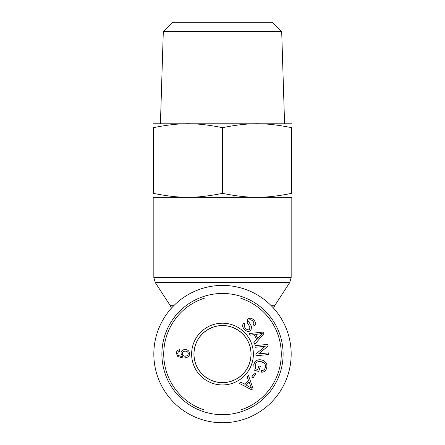 <?xml version="1.0" encoding="UTF-8"?>
<svg xmlns="http://www.w3.org/2000/svg" width="445" height="445" viewBox="0 0 445 445"><rect width="100%" height="100%" fill="white"/><g stroke="black" fill="none" stroke-linecap="round" stroke-linejoin="round"><path stroke-width="0.67" d="M222.5 422.75A68.669 68.669 0 0 0 281.969 319.744A68.669 68.669 0 0 0 163.031 319.744A68.669 68.669 0 0 0 222.5 422.75M222.5 382.644A28.563 28.563 0 0 1 197.764 339.796A28.563 28.563 0 0 1 247.236 339.796A28.563 28.563 0 0 1 222.5 382.644M203.543 409.7A58.762 58.762 0 0 1 204.75 298.061M240.828 298.25A58.762 58.762 0 0 1 241.246 409.773M222.5 414.684A60.603 60.603 0 0 0 274.988 323.776A60.603 60.603 0 0 0 170.012 323.776A60.603 60.603 0 0 0 222.5 414.684M222.5 382.578A28.497 28.497 0 0 1 194.003 354.081A28.497 28.497 0 0 1 222.5 325.584A28.497 28.497 0 0 1 250.997 354.081A28.497 28.497 0 0 1 222.5 382.578M188.241 353.614C188.174 352.123 187.178 351.294 185.254 351.133C183.401 351.222 182.433 352.051 182.344 353.614C182.428 355.182 183.351 356.05 185.114 356.211C187.022 356.072 188.068 355.21 188.241 353.614M176.37 353.308C176.459 351.2 177.544 349.987 179.624 349.67L179.736 351.244L178.362 351.834L177.666 353.419L178.078 354.748C178.662 355.783 180.186 356.345 182.639 356.428L180.954 353.274C181.137 350.949 182.545 349.692 185.17 349.503C187.912 349.714 189.364 351.077 189.537 353.591C189.653 356.412 187.551 357.886 183.234 358.008L177.811 356.567L176.37 353.308M245.723 384.825L251.481 388.151L249.078 381.999L245.723 384.825M247.125 376.72L248.51 375.558L253.033 388.618L251.62 389.809L239.271 383.34L240.762 382.083L244.422 384.107L248.56 380.62L247.125 376.72M257.755 369.478L258.879 365.862L260.336 366.318L258.712 371.531L254.145 370.107L253.811 364.405C255.285 360.478 258.044 359.037 262.083 360.083C266.121 361.54 267.629 364.266 266.594 368.254C265.698 371.035 263.952 372.337 261.36 372.148L261.415 370.557C263.307 370.668 264.564 369.762 265.192 367.831C265.721 365.573 265.32 363.977 263.996 363.037L261.66 361.796C258.284 360.973 256.17 361.969 255.313 364.772L255.469 368.766L257.755 369.478M244.9 329.89C242.369 327.453 241.991 325.145 243.76 322.953L245.045 323.932C243.905 325.467 244.177 327.058 245.863 328.705C247.492 330.023 248.772 330.201 249.712 329.239L249.817 326.875L247.231 322.569L247.759 319.265C249.372 317.724 251.297 317.864 253.528 319.694C255.703 321.824 256.036 323.865 254.529 325.818L253.233 324.811C254.24 323.498 254.012 322.18 252.565 320.856C250.986 319.577 249.817 319.382 249.055 320.283L248.655 321.474L251.52 326.43L251.03 330.234C249.311 331.87 247.27 331.753 244.9 329.89M257.672 338.35L262.205 333.483L255.669 334.445L257.672 338.35M250.09 335.163L249.267 333.55L263.012 332.076L263.857 333.722L254.774 344.302L253.889 342.567L256.682 339.457L254.212 334.64L250.09 335.163M255.169 347.289L255.007 345.665L267.846 344.374L268.018 346.115L258.617 353.881L268.697 352.868L268.858 354.498L256.02 355.783L255.847 354.042L265.248 346.277L255.169 347.289M251.692 377.037L254.451 373.01L255.764 373.911L253.01 377.939L251.692 377.037M222.5 323.204A30.877 30.877 0 0 0 195.761 369.517A30.877 30.877 0 0 0 249.239 369.517A30.877 30.877 0 0 0 222.5 323.204M222.5 325.512A28.563 28.563 0 0 1 247.236 368.365A28.563 28.563 0 0 1 197.764 368.365A28.563 28.563 0 0 1 222.5 325.512M281.691 31.462L272.184 22.25L172.816 22.25L163.309 31.462L281.691 31.462L284.578 123.643M291.631 127.671C265.198 122.425 248.933 122.425 222.5 127.671C196.067 122.425 179.802 122.425 153.369 127.671C153.369 122.425 153.369 122.425 153.369 127.671C153.369 122.425 153.369 122.425 153.369 127.671L153.369 193.358C179.802 198.604 196.067 198.604 222.5 193.358C248.933 198.604 265.198 198.604 291.631 193.358L291.631 127.671C291.631 122.425 291.631 122.425 291.631 127.671C291.631 122.425 291.631 122.425 291.631 127.671M153.369 123.777L291.631 123.777M291.631 193.358C291.631 198.604 291.631 198.604 291.631 193.358C291.631 198.604 291.631 198.604 291.631 193.358M291.631 197.246L153.369 197.246M153.369 193.358C153.369 198.604 153.369 198.604 153.369 193.358C153.369 198.604 153.369 198.604 153.369 193.358M222.5 193.358L222.5 127.671M173.767 305.704L170.313 305.704L155.316 282.631L289.684 282.631L291.169 277.608L153.831 277.608L153.831 197.38M289.684 282.631L274.687 305.704L271.233 305.704M155.316 282.631L153.831 277.608M291.169 277.608L291.169 197.38M170.313 305.704L171.442 308.163M274.687 305.704L273.558 308.163M163.309 31.462L160.422 123.643"/></g></svg>
